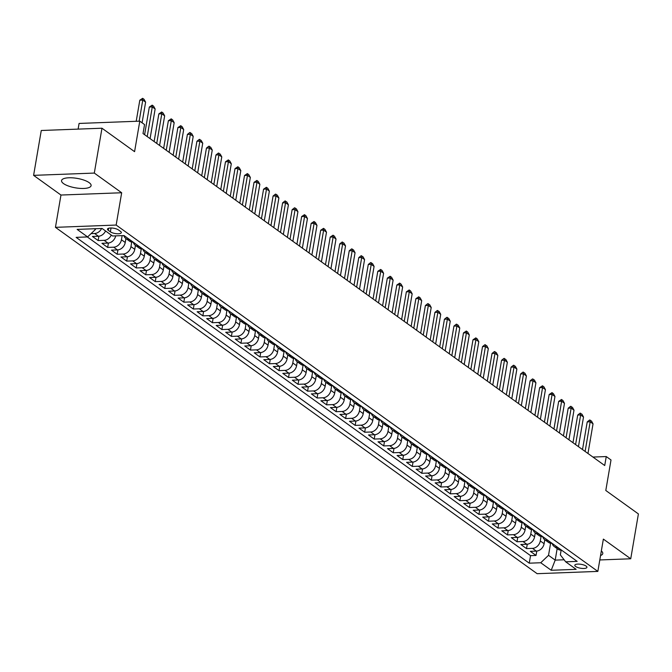 <?xml version="1.0" encoding="UTF-8"?>
<svg xmlns="http://www.w3.org/2000/svg" width="672" height="672" viewBox="0 0 672 672"><rect width="100%" height="100%" fill="white"/><g stroke="black" fill="none" stroke-linecap="round" stroke-linejoin="round"><path stroke-width="1.01" d="M89.124 182.633A14.986 4.796 -170.3 0 0 72.878 177.862A14.986 4.796 -170.3 0 0 61.555 180.592A14.986 4.796 -170.3 0 0 63.529 183.59A14.986 4.796 -170.3 0 0 79.783 188.37A14.986 4.796 -170.3 0 0 91.098 185.64A14.986 4.796 -170.3 0 0 89.124 182.633M586.127 566.084A6.149 1.966 -170.3 0 0 579.457 564.127A6.149 1.966 -170.3 0 0 574.812 565.244A6.149 1.966 -170.3 0 0 575.627 566.479A6.149 1.966 -170.3 0 0 582.288 568.436A6.149 1.966 -170.3 0 0 586.933 567.319A6.149 1.966 -170.3 0 0 586.127 566.084M55.448 227.338L537.138 573.686L597.845 571.402L116.155 225.053L55.448 227.338L60.967 195.04L121.674 192.755L94.307 173.074L33.6 175.358L60.967 195.04M33.6 175.358L41.269 130.494L101.976 128.218L134.576 151.662L139.793 121.153L79.086 123.438L78.12 129.108M599.802 559.952L630.731 558.785L638.4 513.929L605.8 490.484L611.008 459.976L606.253 456.557L592.939 457.061M94.307 173.074L101.976 128.218M105.546 230.958A7.686 6.09 125.7 0 1 98.414 236.242L92.434 236.46L98.146 240.568L98.885 236.2M115.685 235.872A7.686 6.09 -54.3 0 1 107.94 243.079L101.951 243.306L107.663 247.414L108.41 243.046M125.924 238.552L125.244 242.5A7.686 6.09 -54.3 0 1 117.457 249.925L111.468 250.152L117.18 254.26L117.928 249.892M135.442 245.398L134.77 249.346A7.686 6.09 -54.3 0 1 126.974 256.771L120.985 256.998L126.697 261.106L127.445 256.738M144.959 252.244L144.287 256.192A7.686 6.09 -54.3 0 1 136.5 263.617L130.511 263.844L136.223 267.952L136.97 263.584M154.484 259.09L153.804 263.038A7.686 6.09 -54.3 0 1 146.017 270.463L140.028 270.69L145.74 274.798L146.488 270.43M164.002 265.927L163.321 269.884A7.686 6.09 -54.3 0 1 155.534 277.309L149.545 277.536L155.257 281.644L156.005 277.276M173.519 272.773L172.847 276.73A7.686 6.09 -54.3 0 1 165.052 284.155L159.071 284.374L164.774 288.481L165.522 284.113M183.036 279.619L182.364 283.576A7.686 6.09 -54.3 0 1 174.577 291.001L168.588 291.22L174.3 295.327L175.048 290.959M192.562 286.465L191.881 290.422A7.686 6.09 -54.3 0 1 184.094 297.839L178.105 298.066L183.817 302.173L184.565 297.805M202.079 293.311L201.407 297.259A7.686 6.09 -54.3 0 1 193.612 304.685L187.622 304.912L193.334 309.019L194.082 304.651M211.596 300.157L210.924 304.105A7.686 6.09 -54.3 0 1 203.137 311.531L197.148 311.758L202.86 315.865L203.608 311.497M221.122 307.003L220.441 310.951A7.686 6.09 -54.3 0 1 212.654 318.377L206.665 318.604L212.377 322.711L213.125 318.343M230.639 313.849L229.958 317.797A7.686 6.09 -54.3 0 1 222.172 325.223L216.182 325.45L221.894 329.557L222.642 325.189M240.156 320.687L239.484 324.643A7.686 6.09 -54.3 0 1 231.689 332.069L225.7 332.296L231.412 336.403L232.159 332.035M249.673 327.533L249.001 331.489A7.686 6.09 -54.3 0 1 241.214 338.915L235.225 339.133L240.937 343.241L241.685 338.873M259.199 334.379L258.518 338.335A7.686 6.09 -54.3 0 1 250.732 345.761L244.742 345.979L250.454 350.087L251.202 345.719M268.716 341.225L268.044 345.181A7.686 6.09 -54.3 0 1 260.249 352.598L254.26 352.825L259.972 356.933L260.719 352.565M278.233 348.071L277.561 352.019A7.686 6.09 -54.3 0 1 269.774 359.444L263.785 359.671L269.497 363.779L270.236 359.411M287.759 354.917L287.078 358.865A7.686 6.09 -54.3 0 1 279.292 366.29L273.302 366.517L279.014 370.625L279.762 366.257M297.276 361.763L296.596 365.711A7.686 6.09 -54.3 0 1 288.809 373.136L282.82 373.363L288.532 377.471L289.279 373.103M306.793 368.609L306.121 372.557A7.686 6.09 -54.3 0 1 298.326 379.982L292.337 380.209L298.049 384.317L298.796 379.949M316.31 375.455L315.638 379.403A7.686 6.09 -54.3 0 1 307.852 386.828L301.862 387.055L307.574 391.163L308.322 386.795M325.836 382.292L325.156 386.249A7.686 6.09 -54.3 0 1 317.369 393.674L311.38 393.893L317.092 398L317.839 393.632M335.353 389.138L334.681 393.095A7.686 6.09 -54.3 0 1 326.886 400.52L320.897 400.739L326.609 404.846L327.356 400.478M344.87 395.984L344.198 399.941A7.686 6.09 -54.3 0 1 336.412 407.358L330.422 407.585L336.134 411.692L336.874 407.324M354.396 402.83L353.716 406.778A7.686 6.09 -54.3 0 1 345.929 414.204L339.94 414.431L345.652 418.538L346.399 414.17M363.913 409.676L363.233 413.624A7.686 6.09 -54.3 0 1 355.446 421.05L349.457 421.277L355.169 425.384L355.916 421.016M373.43 416.522L372.758 420.47A7.686 6.09 -54.3 0 1 364.963 427.896L358.974 428.123L364.686 432.23L365.434 427.862M382.948 423.368L382.276 427.316A7.686 6.09 -54.3 0 1 374.489 434.742L368.5 434.969L374.212 439.076L374.959 434.708M392.473 430.214L391.793 434.162A7.686 6.09 -54.3 0 1 384.006 441.588L378.017 441.815L383.729 445.922L384.476 441.554M401.99 437.052L401.318 441.008A7.686 6.09 -54.3 0 1 393.523 448.434L387.534 448.652L393.246 452.76L393.994 448.392M411.508 443.898L410.836 447.854A7.686 6.09 -54.3 0 1 403.04 455.28L397.06 455.498L402.772 459.606L403.511 455.238M421.025 450.744L420.353 454.7A7.686 6.09 -54.3 0 1 412.566 462.118L406.577 462.344L412.289 466.452L413.036 462.084M430.55 457.59L429.87 461.538A7.686 6.09 -54.3 0 1 422.083 468.964L416.094 469.19L421.806 473.298L422.554 468.93M440.068 464.436L439.396 468.384A7.686 6.09 -54.3 0 1 431.6 475.81L425.611 476.036L431.323 480.144L432.071 475.776M449.585 471.282L448.913 475.23A7.686 6.09 -54.3 0 1 441.126 482.656L435.137 482.882L440.849 486.99L441.596 482.622M459.11 478.128L458.43 482.076A7.686 6.09 -54.3 0 1 450.643 489.502L444.654 489.728L450.366 493.836L451.114 489.468M468.628 484.974L467.947 488.922A7.686 6.09 -54.3 0 1 460.16 496.348L454.171 496.574L459.883 500.682L460.631 496.314M478.145 491.812L477.473 495.768A7.686 6.09 -54.3 0 1 469.678 503.194L463.697 503.42L469.409 507.52L470.148 503.152M487.662 498.658L486.99 502.614A7.686 6.09 -54.3 0 1 479.203 510.04L473.214 510.258L478.926 514.366L479.674 509.998M497.188 505.504L496.507 509.46A7.686 6.09 -54.3 0 1 488.72 516.877L482.731 517.104L488.443 521.212L489.191 516.844M506.705 512.35L506.033 516.298A7.686 6.09 -54.3 0 1 498.238 523.723L492.248 523.95L497.96 528.058L498.708 523.69M516.222 519.196L515.55 523.144A7.686 6.09 -54.3 0 1 507.763 530.569L501.774 530.796L507.486 534.904L508.234 530.536M525.748 526.042L525.067 529.99A7.686 6.09 -54.3 0 1 517.28 537.415L511.291 537.642L517.003 541.75L517.751 537.382M535.265 532.888L534.584 536.836A7.686 6.09 -54.3 0 1 526.798 544.261L520.808 544.488L526.52 548.596L527.268 544.228M139.793 121.153L144.547 124.58L143.018 133.552L604.716 465.528L606.253 456.557M108.284 230.32L110.376 231.823A5.956 1.907 -170.3 0 0 116.836 233.722A5.956 1.907 -170.3 0 0 121.338 232.638A5.956 1.907 -170.3 0 0 120.548 231.437L118.457 229.933A5.956 1.907 -170.3 0 0 111.997 228.035A5.956 1.907 -170.3 0 0 107.495 229.118A5.956 1.907 -170.3 0 0 108.284 230.32L108.637 228.253M561.145 550.175L560.347 554.879L565.681 561.809L577.164 561.38L124.034 235.561L112.552 235.99L102.077 228.463L77.137 229.396L87.612 236.93L76.129 237.359L529.259 563.178L540.742 562.75L548.528 555.324L555.198 560.12L564.119 559.784M565.681 561.809L576.148 569.344L551.216 570.276L540.742 562.75M541.078 536.407L540.296 540.943A7.686 6.09 125.7 0 1 532.51 548.369L526.52 548.596M544.782 539.734L544.11 543.682L540.296 540.943M531.552 529.561L530.779 534.097A7.686 6.09 125.7 0 1 522.992 541.523L517.003 541.75M522.035 522.715L521.262 527.251A7.686 6.09 125.7 0 1 513.475 534.677L507.486 534.904M512.518 515.869L511.745 520.405A7.686 6.09 125.7 0 1 503.95 527.831L497.96 528.058M503 509.032L502.219 513.568A7.686 6.09 125.7 0 1 494.432 520.985L488.443 521.212M493.475 502.186L492.702 506.722A7.686 6.09 125.7 0 1 484.915 514.139L478.926 514.366M483.958 495.34L483.185 499.876A7.686 6.09 125.7 0 1 475.39 507.301L469.409 507.52M474.44 488.494L473.659 493.03A7.686 6.09 125.7 0 1 465.872 500.455L459.883 500.682M464.915 481.648L464.142 486.184A7.686 6.09 125.7 0 1 456.355 493.609L450.366 493.836M455.398 474.802L454.625 479.338A7.686 6.09 125.7 0 1 446.838 486.763L440.849 486.99M445.88 467.956L445.108 472.492A7.686 6.09 125.7 0 1 437.312 479.917L431.323 480.144M436.363 461.11L435.582 465.646A7.686 6.09 125.7 0 1 427.795 473.071L421.806 473.298M426.838 454.272L426.065 458.808A7.686 6.09 125.7 0 1 418.278 466.225L412.289 466.452M417.32 447.426L416.548 451.962A7.686 6.09 125.7 0 1 408.752 459.379L402.772 459.606M407.803 440.58L407.022 445.116A7.686 6.09 125.7 0 1 399.235 452.542L393.246 452.76M398.278 433.734L397.505 438.27A7.686 6.09 125.7 0 1 389.718 445.696L383.729 445.922M388.76 426.888L387.988 431.424A7.686 6.09 125.7 0 1 380.201 438.85L374.212 439.076M379.243 420.042L378.47 424.578A7.686 6.09 125.7 0 1 370.675 432.004L364.686 432.23M369.726 413.196L368.945 417.732A7.686 6.09 125.7 0 1 361.158 425.158L355.169 425.384M360.2 406.35L359.428 410.886A7.686 6.09 125.7 0 1 351.641 418.312L345.652 418.538M350.683 399.512L349.91 404.048A7.686 6.09 125.7 0 1 342.115 411.466L336.134 411.692M341.166 392.666L340.393 397.202A7.686 6.09 125.7 0 1 332.598 404.62L326.609 404.846M331.649 385.82L330.868 390.356A7.686 6.09 125.7 0 1 323.081 397.782L317.092 398M322.123 378.974L321.35 383.51A7.686 6.09 125.7 0 1 313.564 390.936L307.574 391.163M312.606 372.128L311.833 376.664A7.686 6.09 125.7 0 1 304.038 384.09L298.049 384.317M303.089 365.282L302.308 369.818A7.686 6.09 125.7 0 1 294.521 377.244L288.532 377.471M293.563 358.436L292.79 362.972A7.686 6.09 125.7 0 1 285.004 370.398L279.014 370.625M284.046 351.59L283.273 356.126A7.686 6.09 125.7 0 1 275.478 363.552L269.497 363.779M274.529 344.753L273.756 349.28A7.686 6.09 125.7 0 1 265.961 356.706L259.972 356.933M265.012 337.907L264.23 342.443A7.686 6.09 125.7 0 1 256.444 349.86L250.454 350.087M255.486 331.061L254.713 335.597A7.686 6.09 125.7 0 1 246.926 343.022L240.937 343.241M245.969 324.215L245.196 328.751A7.686 6.09 125.7 0 1 237.401 336.176L231.412 336.403M236.452 317.369L235.67 321.905A7.686 6.09 125.7 0 1 227.884 329.33L221.894 329.557M226.926 310.523L226.153 315.059A7.686 6.09 125.7 0 1 218.366 322.484L212.377 322.711M217.409 303.677L216.636 308.213A7.686 6.09 125.7 0 1 208.849 315.638L202.86 315.865M207.892 296.831L207.119 301.367A7.686 6.09 125.7 0 1 199.324 308.792L193.334 309.019M198.374 289.993L197.593 294.521A7.686 6.09 125.7 0 1 189.806 301.946L183.817 302.173M188.849 283.147L188.076 287.683A7.686 6.09 125.7 0 1 180.289 295.1L174.3 295.327M179.332 276.301L178.559 280.837A7.686 6.09 125.7 0 1 170.764 288.263L164.774 288.481M169.814 269.455L169.033 273.991A7.686 6.09 125.7 0 1 161.246 281.417L155.257 281.644M160.289 262.609L159.516 267.145A7.686 6.09 125.7 0 1 151.729 274.571L145.74 274.798M150.772 255.763L149.999 260.299A7.686 6.09 125.7 0 1 142.212 267.725L136.223 267.952M141.254 248.917L140.482 253.453A7.686 6.09 125.7 0 1 132.686 260.879L126.697 261.106M131.737 242.071L130.956 246.607A7.686 6.09 125.7 0 1 123.169 254.033L117.18 254.26M122.144 235.628L121.439 239.761A7.686 6.09 125.7 0 1 113.652 247.187L107.663 247.414M101.615 228.48A7.686 6.09 125.7 0 1 94.609 233.503L91.073 233.629M87.31 236.939L530.544 555.643L536.038 555.442L536.785 551.074M544.11 543.682A7.686 6.09 -54.3 0 1 536.315 551.107L530.334 551.334L536.038 555.442M111.258 235.066A7.686 6.09 125.7 0 1 104.126 240.341L98.146 240.568M129.368 239.392L129.066 239.408A7.686 6.09 125.7 0 1 125.807 238.468A7.686 6.09 125.7 0 1 123.85 235.57M125.807 238.468L129.612 241.206A7.686 6.09 -54.3 0 0 132.88 242.147L133.174 242.13M138.886 246.238L138.592 246.254A7.686 6.09 125.7 0 1 135.324 245.314A7.686 6.09 125.7 0 1 133.325 242.239M135.324 245.314L139.138 248.052A7.686 6.09 -54.3 0 0 142.397 248.993L142.699 248.976M148.411 253.084L148.109 253.1A7.686 6.09 125.7 0 1 144.85 252.16A7.686 6.09 125.7 0 1 142.842 249.085M144.85 252.16L148.655 254.898A7.686 6.09 -54.3 0 0 151.914 255.83L152.216 255.822M157.928 259.93L157.626 259.938A7.686 6.09 125.7 0 1 154.367 259.006A7.686 6.09 125.7 0 1 152.368 255.931M154.367 259.006L158.172 261.744A7.686 6.09 -54.3 0 0 161.431 262.676L161.734 262.668M167.446 266.776L167.143 266.784A7.686 6.09 125.7 0 1 163.884 265.852A7.686 6.09 125.7 0 1 161.885 262.777M163.884 265.852L167.698 268.59A7.686 6.09 -54.3 0 0 170.957 269.522L171.251 269.514M176.963 273.622L176.669 273.63A7.686 6.09 125.7 0 1 173.41 272.698A7.686 6.09 125.7 0 1 171.402 269.623M173.41 272.698L177.215 275.436A7.686 6.09 -54.3 0 0 180.474 276.368L180.776 276.36M186.488 280.468L186.186 280.476A7.686 6.09 125.7 0 1 182.927 279.535A7.686 6.09 125.7 0 1 180.919 276.469M182.927 279.535L186.732 282.274A7.686 6.09 -54.3 0 0 189.991 283.214L190.294 283.206M196.006 287.314L195.703 287.322A7.686 6.09 125.7 0 1 192.444 286.381A7.686 6.09 125.7 0 1 190.445 283.307M192.444 286.381L196.249 289.12A7.686 6.09 -54.3 0 0 199.517 290.06L199.811 290.044M205.523 294.151L205.22 294.168A7.686 6.09 125.7 0 1 201.961 293.227A7.686 6.09 125.7 0 1 199.962 290.153M201.961 293.227L205.775 295.966A7.686 6.09 -54.3 0 0 209.034 296.906L209.336 296.89M215.048 300.997L214.746 301.014A7.686 6.09 125.7 0 1 211.487 300.073A7.686 6.09 125.7 0 1 209.479 296.999M211.487 300.073L215.292 302.812A7.686 6.09 -54.3 0 0 218.551 303.752L218.854 303.736M224.566 307.843L224.263 307.86A7.686 6.09 125.7 0 1 221.004 306.919A7.686 6.09 125.7 0 1 219.005 303.845M221.004 306.919L224.809 309.658A7.686 6.09 -54.3 0 0 228.068 310.59L228.371 310.582M234.083 314.689L233.78 314.698A7.686 6.09 125.7 0 1 230.521 313.765A7.686 6.09 125.7 0 1 228.522 310.691M230.521 313.765L234.335 316.504A7.686 6.09 -54.3 0 0 237.594 317.436L237.888 317.428M243.6 321.535L243.306 321.544A7.686 6.09 125.7 0 1 240.047 320.611A7.686 6.09 125.7 0 1 238.039 317.537M240.047 320.611L243.852 323.35A7.686 6.09 -54.3 0 0 247.111 324.282L247.414 324.274M253.126 328.381L252.823 328.39A7.686 6.09 125.7 0 1 249.564 327.457A7.686 6.09 125.7 0 1 247.556 324.383M249.564 327.457L253.369 330.196A7.686 6.09 -54.3 0 0 256.628 331.128L256.931 331.12M262.643 335.227L262.34 335.236A7.686 6.09 125.7 0 1 259.081 334.295A7.686 6.09 125.7 0 1 257.082 331.229M259.081 334.295L262.886 337.033A7.686 6.09 -54.3 0 0 266.146 337.974L266.448 337.966M272.16 342.073L271.858 342.082A7.686 6.09 125.7 0 1 268.598 341.141A7.686 6.09 125.7 0 1 266.599 338.066M268.598 341.141L272.412 343.879A7.686 6.09 -54.3 0 0 275.671 344.82L275.974 344.812M281.686 348.911L281.383 348.928A7.686 6.09 125.7 0 1 278.124 347.987A7.686 6.09 125.7 0 1 276.116 344.912M278.124 347.987L281.929 350.725A7.686 6.09 -54.3 0 0 285.188 351.666L285.491 351.649M291.203 355.757L290.9 355.774A7.686 6.09 125.7 0 1 287.641 354.833A7.686 6.09 125.7 0 1 285.642 351.758M287.641 354.833L291.446 357.571A7.686 6.09 -54.3 0 0 294.706 358.512L295.008 358.495M300.72 362.603L300.418 362.62A7.686 6.09 125.7 0 1 297.158 361.679A7.686 6.09 125.7 0 1 295.159 358.604M297.158 361.679L300.972 364.417A7.686 6.09 -54.3 0 0 304.231 365.35L304.525 365.341M310.237 369.449L309.943 369.457A7.686 6.09 125.7 0 1 306.676 368.525A7.686 6.09 125.7 0 1 304.676 365.45M306.676 368.525L310.489 371.263A7.686 6.09 -54.3 0 0 313.748 372.196L314.051 372.187M319.763 376.295L319.46 376.303A7.686 6.09 125.7 0 1 316.201 375.371A7.686 6.09 125.7 0 1 314.194 372.296M316.201 375.371L320.006 378.109A7.686 6.09 -54.3 0 0 323.266 379.042L323.568 379.033M329.28 383.141L328.978 383.149A7.686 6.09 125.7 0 1 325.718 382.217A7.686 6.09 125.7 0 1 323.719 379.142M325.718 382.217L329.524 384.955A7.686 6.09 -54.3 0 0 332.783 385.888L333.085 385.879M338.797 389.987L338.495 389.995A7.686 6.09 125.7 0 1 335.236 389.054A7.686 6.09 125.7 0 1 333.236 385.988M335.236 389.054L339.049 391.793A7.686 6.09 -54.3 0 0 342.308 392.734L342.611 392.725M348.314 396.833L348.02 396.841A7.686 6.09 125.7 0 1 344.761 395.9A7.686 6.09 125.7 0 1 342.754 392.826M344.761 395.9L348.566 398.639A7.686 6.09 -54.3 0 0 351.826 399.58L352.128 399.571M357.84 403.67L357.538 403.687A7.686 6.09 125.7 0 1 354.278 402.746A7.686 6.09 125.7 0 1 352.279 399.672M354.278 402.746L358.084 405.485A7.686 6.09 -54.3 0 0 361.343 406.426L361.645 406.409M367.357 410.516L367.055 410.533A7.686 6.09 125.7 0 1 363.796 409.592A7.686 6.09 125.7 0 1 361.796 406.518M363.796 409.592L367.601 412.331A7.686 6.09 -54.3 0 0 370.868 413.272L371.162 413.255M376.874 417.362L376.58 417.379A7.686 6.09 125.7 0 1 373.313 416.438A7.686 6.09 125.7 0 1 371.314 413.364M373.313 416.438L377.126 419.177A7.686 6.09 -54.3 0 0 380.386 420.109L380.688 420.101M386.4 424.208L386.098 424.217A7.686 6.09 125.7 0 1 382.838 423.284A7.686 6.09 125.7 0 1 380.831 420.21M382.838 423.284L386.644 426.023A7.686 6.09 -54.3 0 0 389.903 426.955L390.205 426.947M395.917 431.054L395.615 431.063A7.686 6.09 125.7 0 1 392.356 430.13A7.686 6.09 125.7 0 1 390.356 427.056M392.356 430.13L396.161 432.869A7.686 6.09 -54.3 0 0 399.42 433.801L399.722 433.793M405.434 437.9L405.132 437.909A7.686 6.09 125.7 0 1 401.873 436.976A7.686 6.09 125.7 0 1 399.874 433.902M401.873 436.976L405.686 439.715A7.686 6.09 -54.3 0 0 408.946 440.647L409.24 440.639M414.952 444.746L414.658 444.755A7.686 6.09 125.7 0 1 411.398 443.814A7.686 6.09 125.7 0 1 409.391 440.748M411.398 443.814L415.204 446.552A7.686 6.09 -54.3 0 0 418.463 447.493L418.765 447.485M424.477 451.592L424.175 451.601A7.686 6.09 125.7 0 1 420.916 450.66A7.686 6.09 125.7 0 1 418.916 447.586M420.916 450.66L424.721 453.398A7.686 6.09 -54.3 0 0 427.98 454.339L428.282 454.331M433.994 458.43L433.692 458.447A7.686 6.09 125.7 0 1 430.433 457.506A7.686 6.09 125.7 0 1 428.434 454.432M430.433 457.506L434.238 460.244A7.686 6.09 -54.3 0 0 437.506 461.185L437.8 461.168M443.512 465.276L443.218 465.293A7.686 6.09 125.7 0 1 439.95 464.352A7.686 6.09 125.7 0 1 437.951 461.278M439.95 464.352L443.764 467.09A7.686 6.09 -54.3 0 0 447.023 468.031L447.325 468.014M453.037 472.122L452.735 472.139A7.686 6.09 125.7 0 1 449.476 471.198A7.686 6.09 125.7 0 1 447.468 468.124M449.476 471.198L453.281 473.936A7.686 6.09 -54.3 0 0 456.54 474.877L456.842 474.86M462.554 478.968L462.252 478.976A7.686 6.09 125.7 0 1 458.993 478.044A7.686 6.09 125.7 0 1 456.994 474.97M458.993 478.044L462.798 480.782A7.686 6.09 -54.3 0 0 466.057 481.715L466.36 481.706M472.072 485.814L471.769 485.822A7.686 6.09 125.7 0 1 468.51 484.89A7.686 6.09 125.7 0 1 466.511 481.816M468.51 484.89L472.324 487.628A7.686 6.09 -54.3 0 0 475.583 488.561L475.877 488.552M481.589 492.66L481.295 492.668A7.686 6.09 125.7 0 1 478.036 491.736A7.686 6.09 125.7 0 1 476.028 488.662M478.036 491.736L481.841 494.474A7.686 6.09 -54.3 0 0 485.1 495.407L485.402 495.398M491.114 499.506L490.812 499.514A7.686 6.09 125.7 0 1 487.553 498.574A7.686 6.09 125.7 0 1 485.545 495.508M487.553 498.574L491.358 501.312A7.686 6.09 -54.3 0 0 494.617 502.253L494.92 502.244M500.632 506.352L500.329 506.36A7.686 6.09 125.7 0 1 497.07 505.42A7.686 6.09 125.7 0 1 495.071 502.345M497.07 505.42L500.875 508.158A7.686 6.09 -54.3 0 0 504.143 509.099L504.437 509.09M510.149 513.19L509.855 513.206A7.686 6.09 125.7 0 1 506.587 512.266A7.686 6.09 125.7 0 1 504.588 509.191M506.587 512.266L510.401 515.004A7.686 6.09 -54.3 0 0 513.66 515.945L513.962 515.928M519.674 520.036L519.372 520.052A7.686 6.09 125.7 0 1 516.113 519.112A7.686 6.09 125.7 0 1 514.105 516.037M516.113 519.112L519.918 521.85A7.686 6.09 -54.3 0 0 523.177 522.791L523.48 522.774M529.192 526.882L528.889 526.898A7.686 6.09 125.7 0 1 525.63 525.958A7.686 6.09 125.7 0 1 523.631 522.883M525.63 525.958L529.435 528.696A7.686 6.09 -54.3 0 0 532.694 529.637L532.997 529.62M538.709 533.728L538.406 533.736A7.686 6.09 125.7 0 1 535.147 532.804A7.686 6.09 125.7 0 1 533.148 529.729M535.147 532.804L538.961 535.542A7.686 6.09 -54.3 0 0 542.22 536.474L542.514 536.466M548.226 540.574L547.932 540.582A7.686 6.09 125.7 0 1 544.673 539.65A7.686 6.09 125.7 0 1 542.665 536.575M544.673 539.65L548.478 542.388A7.686 6.09 -54.3 0 0 551.737 543.32L552.04 543.312M557.752 547.42L557.449 547.428A7.686 6.09 125.7 0 1 554.19 546.496A7.686 6.09 125.7 0 1 552.182 543.421M554.19 546.496L557.995 549.234A7.686 6.09 -54.3 0 0 561.254 550.166L561.557 550.158M94.357 228.749L95.399 229.505L87.612 236.93M95.533 228.707L95.399 229.505M121.674 192.755L116.155 225.053M630.731 558.785L603.364 539.104L597.845 571.402M557.155 548.629L555.198 560.12L551.216 570.276M550.595 543.253L548.528 555.324M530.544 555.643L529.259 563.178M600.558 555.526A14.986 4.796 -170.3 0 0 602.776 553.552A14.986 4.796 -170.3 0 0 601.339 550.964M139.154 121.178L142.766 100.086L139.81 100.195L142.64 98.314L144.068 99.338L145.614 102.136L142.086 122.808M136.206 121.288L139.81 100.195M145.614 102.136L142.766 100.086L142.64 98.314M147.218 136.567L152.284 106.932L149.327 107.041L152.166 105.16L153.594 106.184L155.14 108.982L150.074 138.617M144.606 134.686L149.327 107.041M155.14 108.982L152.284 106.932L152.166 105.16M156.736 143.413L161.801 113.77L158.852 113.887L161.683 111.997L163.111 113.03L164.657 115.828L159.592 145.463M154.123 141.532L158.852 113.887M164.657 115.828L161.801 113.77L161.683 111.997M166.253 150.259L171.318 120.616L168.37 120.733L171.2 118.843L172.628 119.876L174.174 122.674L169.109 152.309M163.64 148.378L168.37 120.733M174.174 122.674L171.318 120.616L171.2 118.843M175.778 157.105L180.844 127.462L177.887 127.571L180.726 125.689L182.154 126.714L183.7 129.52L178.634 159.155M173.158 155.224L177.887 127.571M183.7 129.52L180.844 127.462L180.726 125.689M185.296 163.943L190.361 134.308L187.404 134.417L189.748 132.552L191.671 133.56L193.217 136.366L188.152 166.001M182.683 162.07L187.404 134.417M193.217 136.366L190.361 134.308L190.243 132.535M194.813 170.789L199.878 141.154L196.93 141.263L199.273 139.398L201.188 140.406L202.734 143.203L197.669 172.847M192.2 168.916L196.93 141.263M202.734 143.203L199.878 141.154L199.76 139.381M204.33 177.635L209.395 148L206.447 148.109L208.79 146.244L210.706 147.252L212.251 150.049L207.186 179.693M201.718 175.762L206.447 148.109M212.251 150.049L209.395 148L209.278 146.227M213.856 184.481L218.921 154.846L215.964 154.955L218.308 153.09L220.231 154.098L221.777 156.895L216.712 186.539M211.243 182.599L215.964 154.955M221.777 156.895L218.921 154.846L218.803 153.073M223.373 191.327L228.438 161.692L225.481 161.801L228.32 159.919L229.748 160.944L231.294 163.741L226.229 193.376M220.76 189.445L225.481 161.801M231.294 163.741L228.438 161.692L228.32 159.919M232.89 198.173L237.955 168.538L235.007 168.647L237.838 166.757L239.266 167.79L240.811 170.587L235.746 200.222M230.278 196.291L235.007 168.647M240.811 170.587L237.955 168.538L237.838 166.757M242.407 205.019L247.481 175.375L244.524 175.493L247.363 173.603L248.791 174.636L250.337 177.433L245.263 207.068M239.795 203.137L244.524 175.493M250.337 177.433L247.481 175.375L247.363 173.603M251.933 211.865L256.998 182.221L254.041 182.33L256.88 180.449L258.308 181.474L259.854 184.279L254.789 213.914M249.32 209.983L254.041 182.33M259.854 184.279L256.998 182.221L256.88 180.449M261.45 218.711L266.515 189.067L263.567 189.176L266.398 187.295L267.826 188.32L269.371 191.125L264.306 220.76M258.838 216.829L263.567 189.176M269.371 191.125L266.515 189.067L266.398 187.295M270.967 225.548L276.032 195.913L273.084 196.022L275.428 194.158L277.343 195.166L278.888 197.963L273.823 227.606M268.355 223.675L273.084 196.022M278.888 197.963L276.032 195.913L275.915 194.141M280.493 232.394L285.558 202.759L282.601 202.868L284.945 201.004L286.868 202.012L288.414 204.809L283.349 234.452M277.88 230.521L282.601 202.868M288.414 204.809L285.558 202.759L285.44 200.987M290.01 239.24L295.075 209.605L292.118 209.714L294.462 207.85L296.386 208.858L297.931 211.655L292.866 241.298M287.398 237.359L292.118 209.714M297.931 211.655L295.075 209.605L294.958 207.833M299.527 246.086L304.592 216.451L301.644 216.56L304.475 214.679L305.903 215.704L307.448 218.501L302.383 248.136M296.915 244.205L301.644 216.56M307.448 218.501L304.592 216.451L304.475 214.679M309.044 252.932L314.118 223.297L311.161 223.406L314 221.516L315.428 222.55L316.974 225.347L311.9 254.982M306.432 251.051L311.161 223.406M316.974 225.347L314.118 223.297L314 221.516M318.57 259.778L323.635 230.135L320.678 230.252L323.518 228.362L324.946 229.396L326.491 232.193L321.426 261.828M315.958 257.897L320.678 230.252M326.491 232.193L323.635 230.135L323.518 228.362M328.087 266.624L333.152 236.981L330.204 237.09L333.035 235.208L334.463 236.233L336.008 239.039L330.943 268.674M325.475 264.743L330.204 237.09M336.008 239.039L333.152 236.981L333.035 235.208M337.604 273.47L342.67 243.827L339.721 243.936L342.065 242.071L343.98 243.079L345.526 245.885L340.46 275.52M334.992 271.589L339.721 243.936M345.526 245.885L342.67 243.827L342.552 242.054M347.13 280.308L352.195 250.673L349.238 250.782L351.582 248.917L353.506 249.925L355.051 252.722L349.986 282.366M344.518 278.435L349.238 250.782M355.051 252.722L352.195 250.673L352.078 248.9M356.647 287.154L361.712 257.519L358.756 257.628L361.099 255.763L363.023 256.771L364.568 259.568L359.503 289.212M354.035 285.281L358.756 257.628M364.568 259.568L361.712 257.519L361.595 255.746M366.164 294L371.23 264.365L368.281 264.474L370.625 262.609L372.54 263.617L374.086 266.414L369.02 296.058M363.552 292.118L368.281 264.474M374.086 266.414L371.23 264.365L371.112 262.592M375.682 300.846L380.755 271.211L377.798 271.32L380.638 269.438L382.066 270.463L383.611 273.26L378.538 302.896M373.069 298.964L377.798 271.32M383.611 273.26L380.755 271.211L380.638 269.438M385.207 307.692L390.272 278.057L387.316 278.166L390.155 276.276L391.583 277.309L393.128 280.106L388.063 309.742M382.595 305.81L387.316 278.166M393.128 280.106L390.272 278.057L390.155 276.276M394.724 314.538L399.79 284.894L396.841 285.012L399.672 283.122L401.1 284.155L402.646 286.952L397.58 316.588M392.112 312.656L396.841 285.012M402.646 286.952L399.79 284.894L399.672 283.122M404.242 321.384L409.307 291.74L406.358 291.858L409.189 289.968L410.617 290.993L412.163 293.798L407.098 323.434M401.629 319.502L406.358 291.858M412.163 293.798L409.307 291.74L409.189 289.968M413.767 328.23L418.832 298.586L415.876 298.696L418.715 296.814L420.143 297.839L421.688 300.644L416.623 330.28M411.146 326.348L415.876 298.696M421.688 300.644L418.832 298.586L418.715 296.814M423.284 335.068L428.35 305.432L425.393 305.542L427.736 303.677L429.66 304.685L431.206 307.49L426.14 337.126M420.672 333.194L425.393 305.542M431.206 307.49L428.35 305.432L428.232 303.66M432.802 341.914L437.867 312.278L434.918 312.388L437.262 310.523L439.177 311.531L440.723 314.328L435.658 343.972M430.189 340.04L434.918 312.388M440.723 314.328L437.867 312.278L437.749 310.506M442.319 348.76L447.392 319.124L444.436 319.234L446.779 317.369L448.703 318.377L450.248 321.174L445.175 350.818M439.706 346.878L444.436 319.234M450.248 321.174L447.392 319.124L447.275 317.352M451.844 355.606L456.91 325.97L453.953 326.08L456.296 324.215L458.22 325.223L459.766 328.02L454.7 357.655M449.232 353.724L453.953 326.08M459.766 328.02L456.91 325.97L456.792 324.198M461.362 362.452L466.427 332.816L463.478 332.926L466.309 331.036L467.737 332.069L469.283 334.866L464.218 364.501M458.749 360.57L463.478 332.926M469.283 334.866L466.427 332.816L466.309 331.036M470.879 369.298L475.944 339.654L472.996 339.772L475.826 337.882L477.254 338.915L478.8 341.712L473.735 371.347M468.266 367.416L472.996 339.772M478.8 341.712L475.944 339.654L475.826 337.882M480.404 376.144L485.47 346.5L482.513 346.618L484.856 344.744L486.78 345.752L488.326 348.558L483.26 378.193M477.784 374.262L482.513 346.618M488.326 348.558L485.47 346.5L485.352 344.728M489.922 382.99L494.987 353.346L492.03 353.455L494.374 351.59L496.297 352.598L497.843 355.404L492.778 385.039M487.309 381.108L492.03 353.455M497.843 355.404L494.987 353.346L494.869 351.574M499.439 389.827L504.504 360.192L501.556 360.301L503.899 358.436L505.814 359.444L507.36 362.25L502.295 391.885M496.826 387.954L501.556 360.301M507.36 362.25L504.504 360.192L504.386 358.42M508.956 396.673L514.03 367.038L511.073 367.147L513.416 365.282L515.332 366.29L516.877 369.088L511.812 398.731M506.344 394.8L511.073 367.147M516.877 369.088L514.03 367.038L513.904 365.266M518.482 403.519L523.547 373.884L520.59 373.993L522.934 372.128L524.857 373.136L526.403 375.934L521.338 405.577M515.869 401.638L520.59 373.993M526.403 375.934L523.547 373.884L523.429 372.112M527.999 410.365L533.064 380.73L530.116 380.839L532.451 378.974L534.374 379.982L535.92 382.78L530.855 412.423M525.386 408.484L530.116 380.839M535.92 382.78L533.064 380.73L532.946 378.958M537.516 417.211L542.581 387.576L539.633 387.685L542.464 385.795L543.892 386.828L545.437 389.626L540.372 419.261M534.904 415.33L539.633 387.685M545.437 389.626L542.581 387.576L542.464 385.795M547.042 424.057L552.107 394.414L549.15 394.531L551.989 392.641L553.417 393.674L554.963 396.472L549.898 426.107M544.421 422.176L549.15 394.531M554.963 396.472L552.107 394.414L551.989 392.641M556.559 430.903L561.624 401.26L558.667 401.377L561.506 399.487L562.934 400.512L564.48 403.318L559.415 432.953M553.946 429.022L558.667 401.377M564.48 403.318L561.624 401.26L561.506 399.487M566.076 437.749L571.141 408.106L568.193 408.215L570.536 406.35L572.452 407.358L573.997 410.164L568.932 439.799M563.464 435.868L568.193 408.215M573.997 410.164L571.141 408.106L571.024 406.333M575.593 444.587L580.658 414.952L577.71 415.061L580.054 413.196L581.969 414.204L583.514 417.01L578.449 446.645M572.981 442.714L577.71 415.061M583.514 417.01L580.658 414.952L580.541 413.179M585.119 451.433L590.184 421.798L587.227 421.907L589.571 420.042L591.494 421.05L593.04 423.847L587.975 453.491M582.506 449.56L587.227 421.907M593.04 423.847L590.184 421.798L590.066 420.025M534.584 536.836L530.779 534.097M525.067 529.99L521.262 527.251M515.55 523.144L511.745 520.405M506.033 516.298L502.219 513.568M496.507 509.46L492.702 506.722M486.99 502.614L483.185 499.876M477.473 495.768L473.659 493.03M467.947 488.922L464.142 486.184M458.43 482.076L454.625 479.338M448.913 475.23L445.108 472.492M439.396 468.384L435.582 465.646M429.87 461.538L426.065 458.808M420.353 454.7L416.548 451.962M410.836 447.854L407.022 445.116M401.318 441.008L397.505 438.27M391.793 434.162L387.988 431.424M382.276 427.316L378.47 424.578M372.758 420.47L368.945 417.732M363.233 413.624L359.428 410.886M353.716 406.778L349.91 404.048M344.198 399.941L340.393 397.202M334.681 393.095L330.868 390.356M325.156 386.249L321.35 383.51M315.638 379.403L311.833 376.664M306.121 372.557L302.308 369.818M296.596 365.711L292.79 362.972M287.078 358.865L283.273 356.126M277.561 352.019L273.756 349.28M268.044 345.181L264.23 342.443M258.518 338.335L254.713 335.597M249.001 331.489L245.196 328.751M239.484 324.643L235.67 321.905M229.958 317.797L226.153 315.059M220.441 310.951L216.636 308.213M210.924 304.105L207.119 301.367M201.407 297.259L197.593 294.521M191.881 290.422L188.076 287.683M182.364 283.576L178.559 280.837M172.847 276.73L169.033 273.991M163.321 269.884L159.516 267.145M153.804 263.038L149.999 260.299M144.287 256.192L140.482 253.453M134.77 249.346L130.956 246.607M125.244 242.5L121.439 239.761M98.414 236.242L94.609 233.503M536.315 551.107L532.51 548.369M526.798 544.261L522.992 541.523M517.28 537.415L513.475 534.677M507.763 530.569L503.95 527.831M498.238 523.723L494.432 520.985M488.72 516.877L484.915 514.139M479.203 510.04L475.39 507.301M469.678 503.194L465.872 500.455M460.16 496.348L456.355 493.609M450.643 489.502L446.838 486.763M441.126 482.656L437.312 479.917M431.6 475.81L427.795 473.071M422.083 468.964L418.278 466.225M412.566 462.118L408.752 459.379M403.04 455.28L399.235 452.542M393.523 448.434L389.718 445.696M384.006 441.588L380.201 438.85M374.489 434.742L370.675 432.004M364.963 427.896L361.158 425.158M355.446 421.05L351.641 418.312M345.929 414.204L342.115 411.466M336.412 407.358L332.598 404.62M326.886 400.52L323.081 397.782M317.369 393.674L313.564 390.936M307.852 386.828L304.038 384.09M298.326 379.982L294.521 377.244M288.809 373.136L285.004 370.398M279.292 366.29L275.478 363.552M269.774 359.444L265.961 356.706M260.249 352.598L256.444 349.86M250.732 345.761L246.926 343.022M241.214 338.915L237.401 336.176M231.689 332.069L227.884 329.33M222.172 325.223L218.366 322.484M212.654 318.377L208.849 315.638M203.137 311.531L199.324 308.792M193.612 304.685L189.806 301.946M184.094 297.839L180.289 295.1M174.577 291.001L170.764 288.263M165.052 284.155L161.246 281.417M155.534 277.309L151.729 274.571M146.017 270.463L142.212 267.725M136.5 263.617L132.686 260.879M126.974 256.771L123.169 254.033M117.457 249.925L113.652 247.187M107.94 243.079L104.126 240.341M132.88 242.147L129.066 239.408M142.397 248.993L138.592 246.254M151.914 255.83L148.109 253.1M161.431 262.676L157.626 259.938M170.957 269.522L167.143 266.784M180.474 276.368L176.669 273.63M189.991 283.214L186.186 280.476M199.517 290.06L195.703 287.322M209.034 296.906L205.22 294.168M218.551 303.752L214.746 301.014M228.068 310.59L224.263 307.86M237.594 317.436L233.78 314.698M247.111 324.282L243.306 321.544M256.628 331.128L252.823 328.39M266.146 337.974L262.34 335.236M275.671 344.82L271.858 342.082M285.188 351.666L281.383 348.928M294.706 358.512L290.9 355.774M304.231 365.35L300.418 362.62M313.748 372.196L309.943 369.457M323.266 379.042L319.46 376.303M332.783 385.888L328.978 383.149M342.308 392.734L338.495 389.995M351.826 399.58L348.02 396.841M361.343 406.426L357.538 403.687M370.868 413.272L367.055 410.533M380.386 420.109L376.58 417.379M389.903 426.955L386.098 424.217M399.42 433.801L395.615 431.063M408.946 440.647L405.132 437.909M418.463 447.493L414.658 444.755M427.98 454.339L424.175 451.601M437.506 461.185L433.692 458.447M447.023 468.031L443.218 465.293M456.54 474.877L452.735 472.139M466.057 481.715L462.252 478.976M475.583 488.561L471.769 485.822M485.1 495.407L481.295 492.668M494.617 502.253L490.812 499.514M504.143 509.099L500.329 506.36M513.66 515.945L509.855 513.206M523.177 522.791L519.372 520.052M532.694 529.637L528.889 526.898M542.22 536.474L538.406 533.736M551.737 543.32L547.932 540.582M561.254 550.166L557.449 547.428M111.031 227.993L110.376 231.823"/></g></svg>

